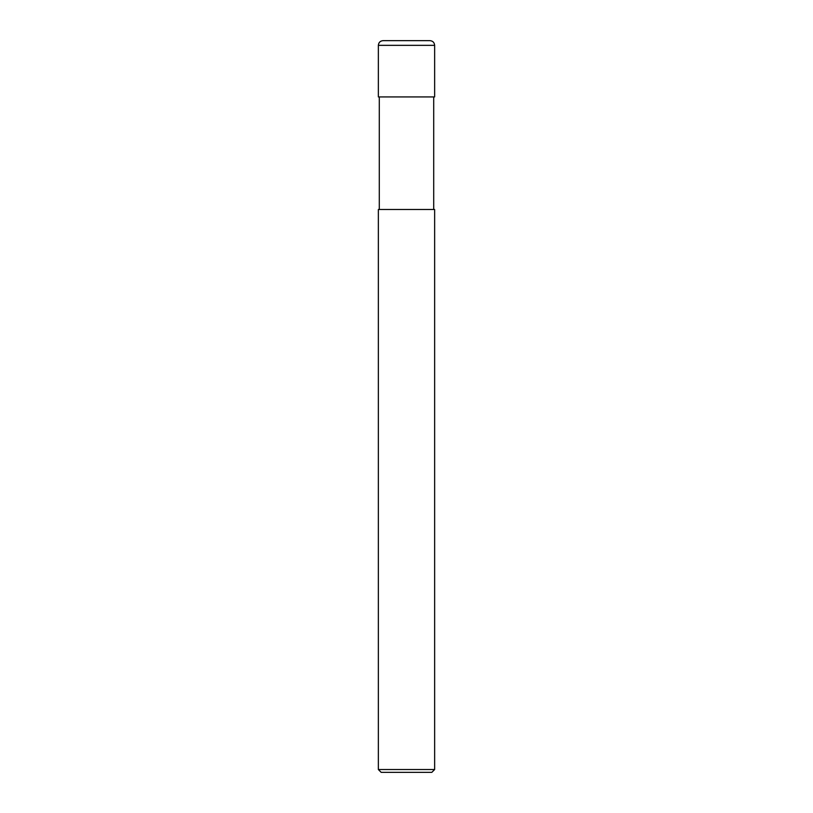 <?xml version="1.0" encoding="UTF-8"?>
<svg xmlns="http://www.w3.org/2000/svg" width="813" height="813" viewBox="0 0 813 813"><rect width="100%" height="100%" fill="white"/><g stroke="black" fill="none" stroke-linecap="round" stroke-linejoin="round"><path stroke-width="1.22" d="M378.36 96.93L434.64 96.93L434.64 45.345C434.366 42.489 432.801 40.924 429.955 40.65L383.045 40.65C380.199 40.924 378.634 42.489 378.36 45.345L378.36 96.93L378.36 45.345C378.634 42.489 380.199 40.924 383.045 40.65L429.955 40.65C432.801 40.924 434.366 42.489 434.64 45.345L378.36 45.345L434.64 45.345L434.64 96.93L378.36 96.93M381.175 772.35L431.825 772.35L434.64 769.535L434.64 209.5L378.36 209.5L378.36 769.535L381.175 772.35L378.36 769.535L378.36 209.5L434.64 209.5L434.64 769.535L378.36 769.535L434.64 769.535L431.825 772.35L381.175 772.35M379.295 96.93L379.295 209.5L379.295 96.93M433.705 209.5L433.705 96.93L433.705 209.5"/></g></svg>
